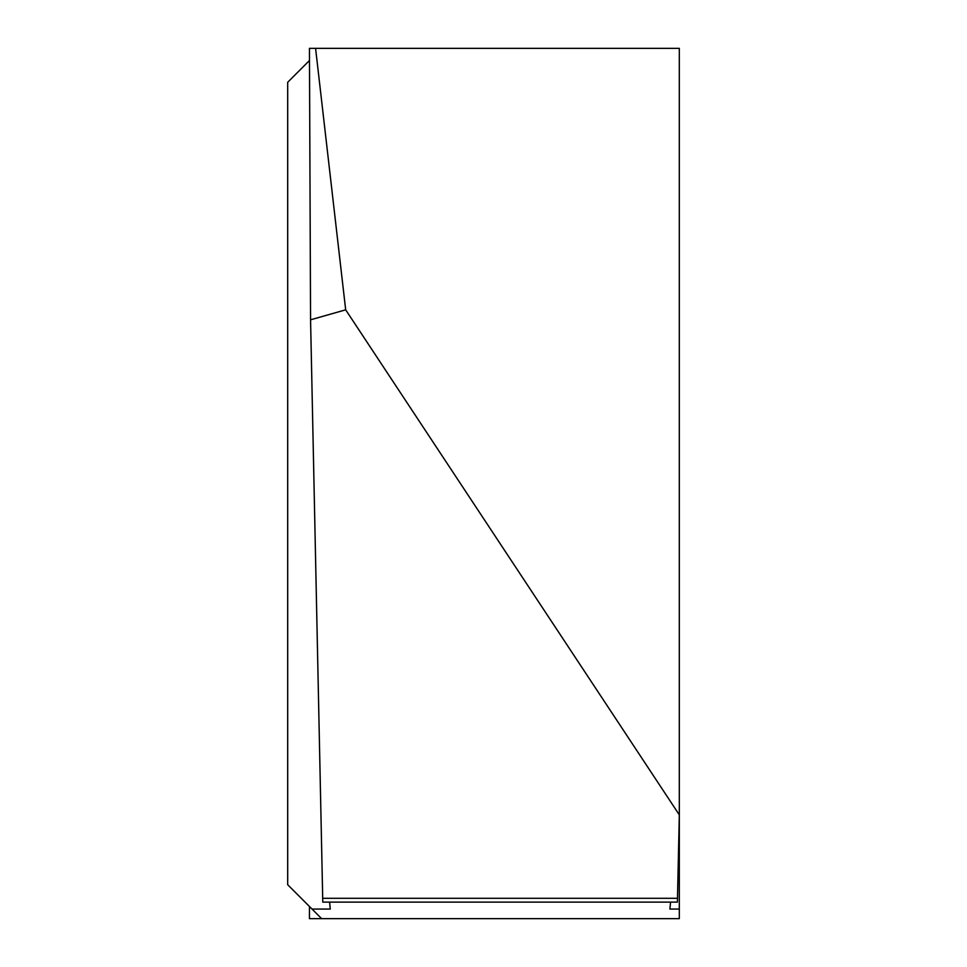 <?xml version="1.0" encoding="UTF-8"?>
<svg xmlns="http://www.w3.org/2000/svg" width="967" height="967" viewBox="0 0 967 967"><rect width="100%" height="100%" fill="white"/><g stroke="black" fill="none" stroke-linecap="round" stroke-linejoin="round"><path stroke-width="1.45" d="M345.678 309.827L310.564 319.811L309.44 48.35L315.58 48.35L345.678 309.827L679.317 814.891L679.317 918.65L309.44 918.65L309.488 906.514L309.44 918.65M329.602 902.114L330.267 909.053L312.027 909.053L287.683 884.708L287.683 82.292L309.488 60.486M679.317 909.053L669.913 909.053L670.578 902.114M312.027 909.053L321.624 918.65M315.58 48.35L679.317 48.35L679.317 814.891L677.396 902.114L322.785 902.114L310.564 319.811M322.603 898.295L677.577 898.295M310.564 319.436L309.44 48.35"/></g></svg>
